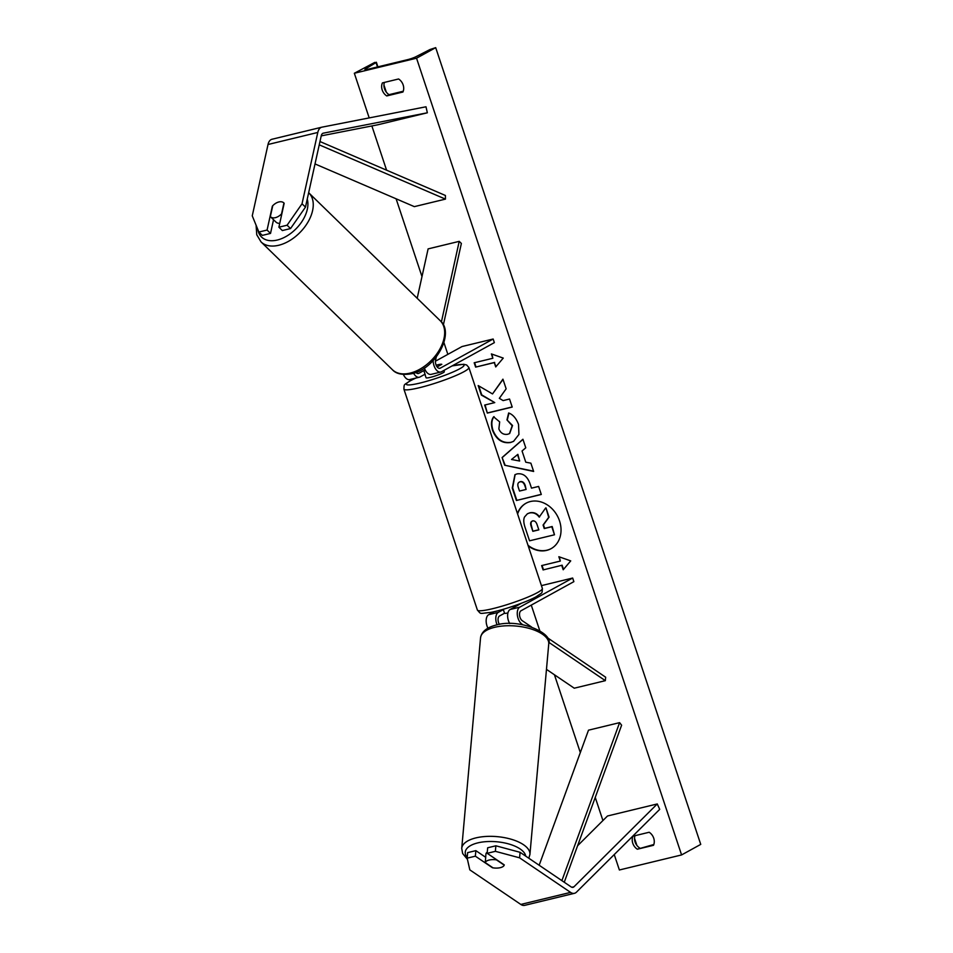 <?xml version="1.0" encoding="UTF-8"?>
<svg xmlns="http://www.w3.org/2000/svg" width="953" height="953" viewBox="0 0 953 953"><rect width="100%" height="100%" fill="white"/><g stroke="black" fill="none" stroke-linecap="round" stroke-linejoin="round"><path stroke-width="1.43" d="M541.423 585.63L572.67 578.03L519.79 607.156A9.232 5.122 76.4 0 0 517.372 615.257A9.232 5.122 76.4 0 0 521.946 624.132L522.899 624.787M548.761 642.31L605.346 680.668L574.254 688.197L546.462 669.363M519.79 607.156L510.153 609.491A9.232 5.122 76.4 0 0 509.736 623.572M572.67 578.03L573.873 581.652L520.993 610.778A5.384 2.99 76.4 0 0 519.588 615.507A5.384 2.99 76.4 0 0 522.256 620.689L531.595 627.014M547.26 637.628L605.655 677.214L605.346 680.668M499.42 624.394A5.384 2.99 -103.6 0 1 499.539 615.972L504.542 613.22M494.154 611.671L488.686 614.685A9.232 5.122 76.4 0 0 487.912 628.11M503.339 609.598L498.336 612.35L488.686 614.685M510.153 609.491L521.315 603.344A9.613 1.191 -18.4 0 0 521.231 603.309L521.231 603.38M497.097 624.834A9.232 5.122 -103.6 0 1 498.336 612.35M475.356 856.175L467.161 858.153L467.649 852.625L475.845 850.648L475.356 856.175L492.451 867.754A9.613 4.169 -174.9 0 0 500.325 867.659A9.613 4.169 -174.9 0 0 504.268 864.895L487.174 853.316L495.369 851.327L495.87 845.799L487.662 847.789L487.174 853.316M475.845 850.648L485.696 857.319M495.87 845.799L520.088 852.316L571.085 886.874A6.159 3.419 76.4 0 0 573.015 887.326A6.159 3.419 76.4 0 0 573.503 887.136A6.159 3.419 76.4 0 0 574.004 886.755L657.272 803.951L607.502 815.994L577.601 845.74M520.088 852.316L519.599 857.831L570.585 892.389A12.306 6.826 76.4 0 0 574.468 893.306A12.306 6.826 76.4 0 0 575.433 892.937A12.306 6.826 76.4 0 0 576.434 892.175L659.702 809.359L657.272 803.951M467.161 858.153L469.829 869.875L520.814 904.433A12.306 6.826 76.4 0 0 524.698 905.35L574.468 893.306M519.599 857.831L495.369 851.327M272.606 206.384L272.355 206.146A9.613 6.004 134.2 0 1 278.872 201.965A9.613 6.004 134.2 0 1 283.851 202.918A9.613 6.004 134.2 0 1 284.173 203.287L278.895 227.195L287.091 225.218L290.534 228.565L305.472 207.135L321.232 135.814A6.159 3.419 -103.6 0 1 322.757 133.372A6.159 3.419 -103.6 0 1 323.234 133.182A6.159 3.419 -103.6 0 1 323.317 133.17L427.349 112.788L425.991 106.784L321.947 127.166A12.306 6.826 -103.6 0 0 321.792 127.202L272.022 139.245A12.306 6.826 -103.6 0 1 272.189 139.209L321.626 127.237M290.534 228.565L282.338 230.555L278.895 227.195M270.521 233.414L267.078 230.054L258.871 232.044L262.325 235.391L270.521 233.414L273.547 219.726M305.472 207.135L302.03 203.787L317.79 132.455A12.306 6.826 -103.6 0 1 320.827 127.571A12.306 6.826 -103.6 0 1 321.792 127.202M258.871 232.044L252.259 215.831L268.019 144.499A12.306 6.826 -103.6 0 1 271.057 139.614A12.306 6.826 -103.6 0 1 272.022 139.245M321.221 135.874L377.591 124.831L427.349 112.788M302.03 203.787L287.091 225.218M267.078 230.054L272.355 206.146M417.188 298.301L428.111 248.888L459.215 241.359L441.394 321.983M436.283 356.97L435.581 360.139A5.384 2.99 -103.6 0 0 436.474 365.869A5.384 2.99 -103.6 0 0 439.857 368.299A5.384 2.99 -103.6 0 0 440.286 368.144L493.154 339.018L494.357 342.639L441.489 371.765A9.232 5.122 -103.6 0 1 440.762 372.039A9.232 5.122 -103.6 0 1 433.162 360.579M440.762 372.039L431.125 374.374A9.232 5.122 -103.6 0 1 424.383 368.001M443.348 325.009L461.371 243.456L459.215 241.359M415.925 372.409A5.384 2.99 76.4 0 0 418.403 373.493A5.384 2.99 76.4 0 0 418.82 373.338L425.133 369.859M413.578 373.219A9.232 5.122 76.4 0 0 419.308 377.233L409.659 379.568A9.232 5.122 -103.6 0 1 403.405 374.458M493.154 339.018L462.05 346.535L435.438 361.199M437.07 366.834L441.704 364.284A9.613 1.191 -18.4 0 0 436.152 365.202A9.613 1.191 161.6 0 1 441.799 364.332L437.129 366.905M425.026 374.195L420.023 376.959A9.232 5.122 76.4 0 1 419.308 377.233M520.052 603.749A9.613 1.191 161.6 0 1 519.826 603.88A9.613 1.191 161.6 0 1 514.322 606.239L514.584 607.049M507.925 612.934A9.613 1.191 -18.4 0 1 504.566 613.303L503.244 609.301M425.538 370.61A9.613 1.191 -18.4 0 1 423.859 370.657L425.3 375.005A9.613 1.191 161.6 0 1 425.098 374.851L426.062 377.745A9.613 1.191 -18.4 0 0 432.876 376.685A9.613 1.191 -18.4 0 0 442.966 372.837A9.613 1.191 -18.4 0 0 444.312 371.682L443.895 370.431M423.859 370.657L425.169 369.931M485.708 857.223A9.613 4.169 5.1 0 1 485.696 856.783L485.935 854.019A9.613 4.169 5.1 0 1 487.281 852.149M504.232 864.871L504.208 865.133A9.613 4.169 5.1 0 1 500.325 867.659A9.613 4.169 5.1 0 1 493.011 867.849L485.232 862.572A9.613 4.169 5.1 0 1 489.115 860.059A9.613 4.169 5.1 0 1 496.43 859.868L496.453 859.594M504.208 865.133L496.43 859.868M485.696 856.783A9.613 4.169 5.1 0 1 485.78 856.366L485.232 862.572M527.998 545.283A25.945 21.347 -118.9 0 0 551.251 548.571M528.224 545.962A25.945 21.347 -118.9 0 0 551.06 548.678A25.945 21.347 -118.9 0 0 559.518 520.874A25.945 21.347 -118.9 0 0 526.02 503.232A25.945 21.347 -118.9 0 0 517.443 513.548M416.544 58.204L354.337 73.262L374.803 62.386L376.018 62.576L365.535 68.926A6.54 0.81 -18.4 0 0 364.892 69.545A6.54 0.81 -18.4 0 0 367.834 69.283L407.646 59.646A6.54 0.81 -18.4 0 0 415.877 56.739L430.041 49.508L435.7 47.65L416.544 58.204L681.586 854.936L619.379 869.982L614.244 854.567M354.337 73.262L369.192 117.91M371.873 125.951L386.584 170.182M396.103 198.796L421.988 276.596M443.955 342.663L447.85 354.361M531.274 605.119L539.767 630.672M554.432 674.76L580.317 752.572M595.244 797.435L602.927 820.545M508.652 412.971C512.952 414.555 516.24 418.379 518.539 424.442L518.92 434.485L513.524 441.382L510.57 442.514C502.398 443.729 496.382 439.69 492.546 430.375C490.831 424.55 491.2 420.035 493.642 416.818L499.67 421.893L498.86 428.933C500.682 433.174 503.649 434.949 507.746 434.258L509.498 433.591L512.166 425.717L506.96 419.904L508.652 412.971M517.014 473.903L517.086 473.891C523.185 473.01 527.557 476.44 530.19 484.184L531.512 488.15L538.624 486.435L541.292 494.464L516.407 500.48L512.273 488.067L514.942 474.689L517.014 473.903M492.522 393.934L478.18 385.56L481.348 395.078L494.762 402.607L484.66 405.049L487.328 413.09L512.214 407.062L509.545 399.033L503.113 400.594L499.324 398.33L506.15 388.812L502.934 379.163L492.522 393.934L503.017 379.389M637.331 849.206L653.508 845.299A9.613 7.91 -118.9 0 0 653.722 838.199A9.613 7.91 -118.9 0 0 649.172 832.255L632.995 836.174A9.613 7.91 -118.9 0 0 637.331 849.206L653.818 844.513M402.928 92.024L386.751 95.931A9.613 7.91 61.1 0 1 382.415 82.899L398.592 78.98A9.613 7.91 61.1 0 1 403.143 84.924A9.613 7.91 61.1 0 1 402.928 92.024M561.746 565.415L563.199 569.763L570.728 560.888L558.851 556.719L560.304 561.067L541.638 565.582L543.091 569.93L562.127 565.2L543.091 569.93M491.391 353.92L503.255 358.09L495.727 366.953L494.285 362.605L475.618 367.119L474.177 362.783L492.844 358.268L491.391 353.92M522.053 450.972L525.782 462.205L530.881 463.17L533.644 471.461L504.661 465.231L502.1 457.535L522.923 439.25L525.77 447.815L522.053 450.972M634.984 835.686A9.613 7.91 -118.9 0 0 639.63 847.944M403.238 91.238L389.05 94.669A9.613 7.91 61.1 0 1 384.404 82.423M435.7 47.65L700.741 844.382L681.586 854.936M389.05 94.669L386.751 95.931M526.211 503.124A25.945 21.347 -118.9 0 0 517.598 514.012M527.569 513.691L529.939 512.774C533.799 512.035 537.015 513.417 539.589 516.895M554.479 534.788L552.18 526.521L544.628 528.355L543.46 524.829L549.071 517.145L545.974 507.866L548.678 517.36L543.079 525.032L544.246 528.558L551.799 526.735L554.479 534.788L529.546 540.816L524.972 527.092C523.554 522.685 523.411 519.314 524.531 516.979L527.378 513.798L529.558 512.988C533.418 512.249 536.634 513.619 539.207 517.098L545.592 508.068M543.472 569.715L542.054 565.486M559.375 556.897L560.304 561.067M562.127 565.2L563.521 569.37M496.06 366.571L494.285 362.605M494.667 362.402L475.618 367.119M474.594 362.676L476 366.917M491.903 354.099L492.844 358.268M485.077 404.954L487.328 413.09M487.722 412.875L512.178 406.955M478.74 385.894L481.73 394.864L494.762 402.607M541.256 494.357L516.407 500.48M516.788 500.265L512.654 487.853L515.132 474.594M526.104 489.461L524.841 485.649C523.757 482.718 522.173 481.444 520.076 481.837L520.004 481.861C517.884 482.48 517.3 484.279 518.277 487.281L519.528 491.045L526.104 489.461L525.222 485.434C524.138 482.504 522.554 481.229 520.457 481.634L519.385 482.063M520.386 481.646L519.576 481.956M513.715 441.275L510.951 442.299C502.779 443.526 496.775 439.476 492.927 430.16C491.212 424.335 491.581 419.82 494.035 416.616M509.688 433.484L512.547 425.503L506.96 419.904M507.341 419.701L508.95 413.114M533.537 471.151L504.661 465.231M505.042 465.016L502.1 457.535M502.481 457.333L522.959 439.357M519.635 461.026L517.872 454.355L511.523 459.477L519.635 461.026L517.491 454.569M532.608 520.981C530.678 521.565 530.178 523.257 531.095 526.056L532.846 531.321L538.838 529.868L537.063 524.567C536.062 521.779 534.597 520.576 532.679 520.969L531.881 521.255M532.989 520.779C531.059 521.351 530.559 523.042 531.476 525.842L532.846 531.321M533.227 531.107L538.802 529.761M270.438 216.7A9.613 6.004 -45.8 0 0 275.405 217.653A9.613 6.004 -45.8 0 0 281.54 213.889L283.946 203.013A9.613 6.004 -45.8 0 0 283.851 202.918A9.613 6.004 -45.8 0 0 278.872 201.965A9.613 6.004 -45.8 0 0 272.749 205.717L270.342 216.605A9.613 6.004 -45.8 0 0 270.438 216.7L276.036 222.144A9.613 6.004 -45.8 0 0 279.753 223.3M270.533 216.796L274.214 220.381M564.259 882.252L621.618 725.197L619.605 722.648L588.501 730.177L539.16 865.241M561.889 880.643L619.605 722.648M319.97 141.532L445.408 195.472L445.444 199.117L414.341 206.634L315.014 163.94M319.243 144.844L445.444 199.117M521.946 624.132L520.755 624.429M574.004 886.755L571.883 887.267M570.585 892.389L520.814 904.433M317.79 132.455L268.019 144.499M440.286 368.144L439.416 368.346M418.82 373.338L417.95 373.54M477.393 610.051A34.237 4.265 -18.4 0 0 501.671 606.275A34.237 4.265 -18.4 0 0 537.563 592.552A34.237 4.265 -18.4 0 0 542.364 588.442L468.876 367.524A34.237 4.265 161.6 0 1 464.075 371.634A34.237 4.265 161.6 0 1 428.183 385.357A34.237 4.265 161.6 0 1 403.905 389.146L477.393 610.051C481.503 614.542 478.561 613.565 490.783 612.398C503.672 609.956 527.009 601.927 536.301 596.673C542.579 592.075 542.066 594.219 542.364 588.442M415.889 378.067A30.389 3.776 -18.4 0 0 410.612 380.664A30.389 3.776 -18.4 0 0 420.047 383.046A30.389 3.776 -18.4 0 0 459.763 368.763A30.389 3.776 -18.4 0 0 451.96 365.988M424.597 374.434L425.05 374.267A30.389 3.776 -18.4 0 0 424.383 374.553M525.734 856.139A30.389 13.175 -174.9 0 0 508.354 843.846A30.389 13.175 -174.9 0 0 477.81 842.881A30.389 13.175 -174.9 0 0 467.208 857.533M475.869 837.901A34.237 14.843 5.1 0 1 511.964 839.474A34.237 14.843 5.1 0 1 529.928 854.472L548.749 643.871A34.237 14.843 -174.9 0 0 530.785 628.873A34.237 14.843 -174.9 0 0 494.69 627.3A34.237 14.843 -174.9 0 0 480.55 637.771L461.728 848.384A34.237 14.843 5.1 0 1 475.869 837.901M365.535 68.926L365.773 69.664M376.018 62.576L377.483 66.948M384.023 86.628L385.393 90.726M634.603 839.903L635.973 844.001M307.247 199.106A30.389 18.965 134.2 0 1 277.263 240.037A30.389 18.965 134.2 0 1 257.786 229.387M261.027 241.895A34.237 21.359 -45.8 0 0 278.729 245.266A34.237 21.359 -45.8 0 0 308.141 221.787A34.237 21.359 -45.8 0 0 308.772 192.816L440.179 320.661A34.237 21.359 134.2 0 1 439.559 349.632A34.237 21.359 134.2 0 1 410.135 373.111A34.237 21.359 134.2 0 1 392.433 369.74L261.027 241.895L256.75 234.76L256.095 225.218M415.627 378.127L409.957 380.914C403.679 385.512 404.203 383.368 403.905 389.146M452.115 365.904L463.646 364.26L466.672 364.987L468.876 367.524M528.808 858.212L529.928 854.472M480.55 637.771C481.599 631.708 486.757 627.467 496.036 625.073C518.885 618.104 553.55 632.995 548.749 643.871M467.423 859.332L462.658 853.543L461.728 848.384M636.878 845.382L634.531 838.306M386.299 92.119L383.94 85.031M377.9 66.853L376.364 62.243M440.179 320.661C455.212 332.978 435.521 369.204 411.732 373.719C402.595 375.291 396.162 373.957 392.433 369.74"/></g></svg>
